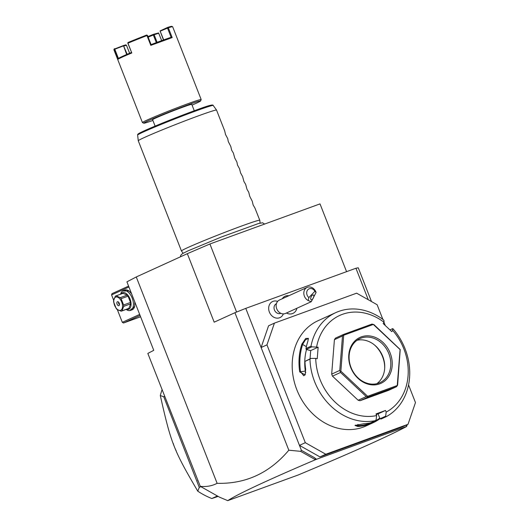 <?xml version="1.0" encoding="UTF-8"?>
<svg xmlns="http://www.w3.org/2000/svg" width="527" height="527" viewBox="0 0 527 527"><rect width="100%" height="100%" fill="white"/><g stroke="black" fill="none" stroke-linecap="round" stroke-linejoin="round"><path stroke-width="0.79" d="M187.335 253.678L214.179 322.175L234.93 312.709L288.822 450.21C269.56 473.035 245.661 484.069 217.124 483.312C212.091 485.96 206.479 486.961 200.273 486.322L147.823 353.419L153.752 350.336L126.908 281.84L136.262 276.965L187.335 253.678L209.911 243.988L320.014 203.89L346.568 271.662M217.124 483.312L136.262 276.965M234.93 312.709L245.766 308.374L355.936 268.25L358.255 267.795L371.476 301.543M368.274 299.738L355.936 268.25M382.872 319.395L377.128 304.725L356.627 293.177L274.415 323.123L268.566 325.791L261.109 347.517L245.766 308.374M277.65 301.385A9.466 9.466 0 0 0 277.11 301.22A8.84 7.345 -114.5 0 0 269.363 304.916A8.84 7.345 -114.5 0 0 271.076 314.955A8.84 7.345 65.5 0 0 283.124 314.408A9.466 9.466 0 0 0 283.355 313.894M274.415 323.123L266.958 344.849L261.109 347.517L299.455 445.368L305.311 442.7L325.805 454.248L408.017 424.301L415.474 402.575L408.55 384.921M288.822 450.21L300.555 451.329L301.398 450.321L299.455 445.368L319.948 456.916L325.805 454.248M266.958 344.849L305.311 442.7M385.277 325.521L384.005 322.287M319.948 456.916L402.167 426.975L408.017 424.301M392.635 330.37A53.635 44.578 65.5 0 1 386.166 412.094L385.678 416.185L386.107 416.732A57.845 48.076 65.5 0 0 393.063 328.848L392.608 328.664L392.635 330.37L391.772 331.615L383.149 323.525L384.018 322.274L383.985 320.574L383.445 319.823A57.845 48.076 65.5 0 0 338.749 311.404A57.845 48.076 65.5 0 0 335.844 312.59L318.071 320.693A57.845 48.076 65.5 0 0 297.564 391.541A57.845 48.076 65.5 0 0 363.162 427.147A57.845 48.076 65.5 0 0 366.067 425.954L372.879 422.852A57.845 48.076 -114.5 0 1 369.967 424.037A57.845 48.076 -114.5 0 1 357.78 426.455L358.004 425.697A57.212 47.555 65.5 0 0 379.763 418.155M379.967 418.688A57.845 48.076 -114.5 0 1 372.879 422.852M386.107 416.732L381.1 419.011L380.007 418.774L385.678 416.185M386.166 412.094L385.527 410.461L378.076 413.86L380.007 418.774M378.076 413.86L376.225 414.532M357.78 426.455L355 425.467L363.742 423.741A57.845 48.076 65.5 0 0 370.461 422.885L375.468 420.605L376.14 419.657L376.627 415.572L375.988 413.939L385.527 410.461M376.627 415.572A53.635 44.578 65.5 0 1 315.719 358.38L310.917 358.419L309.968 359.111A57.845 48.076 65.5 0 0 375.468 420.605M309.968 359.111L304.968 361.397A57.845 48.076 65.5 0 0 305.66 369.21L305.14 374.862L299.705 371.93A57.845 48.076 -114.5 0 1 301.912 344.045L305.7 338.472L308.387 338.36L307.867 341.331A57.845 48.076 65.5 0 0 305.989 348.492L310.989 346.213L311.832 346.852L318.143 347.201L310.693 350.593L306.154 349.441L311.832 346.852M335.844 312.59A57.845 48.076 65.5 0 0 310.989 346.213M310.917 358.419L304.968 361.397M299.705 371.93L300.555 371.766A57.212 47.555 -114.5 0 1 302.742 344.184L305.489 339.79L308.163 338.492L308.407 338.808M305.258 374.572L303.763 375.784L300.555 371.766L305.311 371.087L305.719 372.694M301.912 344.045L306.371 346.647M306.154 349.441L305.989 348.492M384.018 322.274A53.635 44.578 65.5 0 0 316.635 346.819M315.719 358.38L317.228 358.768L318.143 347.201M396.528 386.706L388.439 390.395L360.033 400.737L358.156 400.256L332.478 376.153L331.681 374.117L334.414 339.665L335.495 338.11L343.578 334.421L342.497 335.976L339.77 370.428L340.567 372.464L366.245 396.574L368.123 397.048L396.528 386.706L397.608 385.151L400.217 349.553L373.867 324.553L371.983 324.079L343.578 334.421M389.927 329.889L392.608 328.664M310.041 358.821L310.693 350.593M306.51 349.533A51.534 42.832 65.5 0 0 305.311 371.087M358.156 400.256L366.245 396.574M332.478 376.153L340.567 372.464M360.033 400.737L368.123 397.048M340.449 371.324L340.864 371.16L367.635 396.291L397.253 385.507L400.098 349.579L373.327 324.448L343.709 335.231L340.864 371.16M367.464 396.686L367.635 396.291M331.681 374.117L339.77 370.428M343.314 335.073L343.709 335.231M334.414 339.665L342.497 335.976M361.278 336.885A25.243 20.981 -114.5 0 1 390.211 353.182A25.243 20.981 -114.5 0 1 379.684 383.854A25.243 20.981 -114.5 0 1 350.751 367.556A25.243 20.981 -114.5 0 1 361.278 336.885M361.127 338.103A24.189 20.105 -114.5 0 1 388.557 352.991A24.189 20.105 -114.5 0 1 379.987 382.622A24.189 20.105 -114.5 0 1 378.768 383.116A24.189 20.105 -114.5 0 1 351.338 368.228A24.189 20.105 -114.5 0 1 359.915 338.604A24.189 20.105 -114.5 0 1 361.127 338.103M376.812 383.702A24.189 20.105 65.5 0 0 384.736 367.299A24.189 20.105 65.5 0 0 374.598 345.06A24.189 20.105 65.5 0 0 357.016 340.29M384.717 367.899A26.376 21.923 65.5 0 0 374.137 344.684M357.905 424.387L358.004 425.697L355.442 425.144M301.398 450.321L314.362 457.627L316.503 459.287L406.376 426.554L406.666 424.92M406.501 425.842L406.692 426.244L407.239 424.657M200.273 486.322L219.443 497.132L227.743 500.65L298.275 474.959C352.148 452.416 388.241 436.277 406.541 426.547M227.743 500.65C237.585 494.142 266.767 480.519 315.278 459.788L315.62 458.747L315.976 459.531L315.278 459.788M300.555 451.329L315.186 459.57M198.192 481.019L197.678 480.631M316.503 459.287L315.976 459.531M314.362 457.627L315.62 458.747M200.859 486.665L199.265 487.396L197.79 491.197A78.879 65.559 65.5 0 0 211.828 498.522L218.152 496.408M211.828 498.522L217.394 495.979M164.655 396.363L163.752 396.778L160.3 395.54A78.879 65.559 -114.5 0 1 162.066 389.763M199.265 487.396L163.752 396.778M197.79 491.197C173.66 450.078 171.117 443.589 160.3 395.54M176.235 450.941A40.493 33.656 -114.5 0 1 173.172 443.279M113.654 300.232L111.572 294.929L112.014 293.651L128.575 286.095M111.572 294.929L128.931 287.011M117.35 309.665L122.31 322.326L139.668 314.408M134.76 301.872L134.681 306.444L129.682 310.594M122.554 291.023L129.056 290.983L131.546 293.671M122.31 322.326L123.516 323.005L140.077 315.449M140.604 316.78L123.516 323.005M120.611 294.191A10.52 5.837 70 0 1 123.278 290.647L124.84 290.081A10.52 5.837 70 0 1 129.234 291.128M123.278 290.647A10.52 5.837 70 0 1 132.198 298.104A10.52 5.837 70 0 1 130.479 310.41A10.52 5.837 70 0 1 126.151 309.415M134.728 306.213A10.52 5.837 70 0 1 132.04 309.843L130.479 310.41M120.953 294.066A8.834 4.901 70 0 1 130.031 298.967A8.834 4.901 70 0 1 126.493 309.29M128.884 308.335A8.096 4.493 70 0 1 128.331 308.618L121.408 311.141A8.096 4.493 -110 0 0 121.592 311.062A8.096 4.493 -110 0 0 121.961 310.858L128.884 308.335L130.61 303.848L123.687 306.371A8.096 4.493 -110 0 0 123.595 304.968L130.518 302.452A8.096 4.493 70 0 1 130.61 303.848M122.58 293.486A8.096 4.493 70 0 1 122.791 293.401A8.096 4.493 70 0 1 123.008 293.328L127.191 295.12A8.096 4.493 70 0 1 128.054 296.167L130.518 302.452M121.408 311.141A8.096 4.493 -110 0 1 121.197 311.207L117.007 309.415A8.096 4.493 -110 0 1 116.144 308.367L113.68 302.09A8.096 4.493 -110 0 1 113.588 300.693L115.314 296.2A8.096 4.493 -110 0 1 115.683 295.996A8.096 4.493 -110 0 1 115.868 295.924A8.096 4.493 -110 0 1 116.085 295.851L120.268 297.643L127.191 295.12M123.008 293.328L116.085 295.851M128.054 296.167L121.131 298.69A8.096 4.493 -110 0 0 120.268 297.643M121.131 298.69L123.595 304.968M123.687 306.371L121.961 310.858M115.597 297.149A7.049 3.906 -110 0 0 114.596 305.331A7.049 3.906 -110 0 0 120.736 310.258A7.049 3.906 -110 0 0 121.73 302.076A7.049 3.906 -110 0 0 115.597 297.149M119.227 303.216A2.101 1.166 -110 0 0 117.442 301.727A2.101 1.166 -110 0 0 117.099 304.191A2.101 1.166 -110 0 0 118.885 305.68A2.101 1.166 -110 0 0 119.227 303.216M118.509 302.096A2.101 1.166 -110 0 0 118.746 303.592A2.101 1.166 70 0 0 119.464 304.711M276.418 303.723L276.379 303.736A5.257 4.368 -114.5 0 0 275.463 311.734A5.257 4.368 65.5 0 0 280.746 313.308L280.779 313.288M286.418 313.031A9.42 7.833 65.5 0 0 292.92 313.4A9.42 7.833 65.5 0 0 292.933 313.4A9.42 7.833 65.5 0 0 296.918 308.242M285.114 296.253A9.42 7.833 65.5 0 0 285.1 296.253A9.42 7.833 65.5 0 0 282.228 298.756A9.42 7.833 65.5 0 1 285.12 296.246L285.12 296.246A9.42 7.833 65.5 0 1 288.895 295.719M286.444 313.018A9.42 7.833 65.5 0 0 292.94 313.394L292.92 313.4M308.848 297.571L308.223 300.561A7.365 6.12 -114.5 0 1 305.818 298.605A7.365 6.12 -114.5 0 1 307.109 287.413L279.442 300.028A7.365 6.12 -114.5 0 0 278.151 311.22A7.365 6.12 65.5 0 0 285.548 313.427L311.273 301.701L316.075 292.445L314.929 291.279A5.257 4.368 65.5 0 0 307.92 289.646A5.257 4.368 65.5 0 0 308.848 297.571L314.929 291.279M307.109 287.413A7.365 6.12 -114.5 0 1 314.507 289.619A7.365 6.12 -114.5 0 1 316.075 292.445M308.223 300.561L311.273 301.701M312.485 299.204A2.628 1.225 114.9 0 0 313.743 296.754A2.628 1.225 114.9 0 0 313.367 294.982A2.628 1.225 114.9 0 0 312.03 295.528A2.628 1.225 114.9 0 0 310.765 297.972A2.628 1.225 114.9 0 0 311.147 299.751A2.628 1.225 114.9 0 0 312.485 299.204M236.583 312.05L209.911 243.988M241.906 225.918A42.068 1.528 -21.4 0 1 259.791 220.273A42.068 1.528 -21.4 0 1 259.791 220.286L254.87 207.888L253.151 205.01L252.255 201.228L249.758 196.354L248.731 192.236L247.018 189.358L245.668 184.404L243.948 181.525L242.598 176.578L240.556 172.869L239.528 168.745L237.486 165.037L236.919 162.092L234.746 158.041L233.395 153.093L231.676 150.215L230.78 146.434L228.283 141.552L227.717 138.601L225.543 134.556L224.647 130.775L216.518 110.031A42.068 1.528 -21.4 0 0 198.725 115.736A42.068 1.528 -21.4 0 0 158.647 131.355A42.068 1.528 -21.4 0 0 138.272 140.775A42.068 1.528 -21.4 0 1 138.272 140.775L181.453 250.971A42.068 1.528 -21.4 0 1 181.453 250.971A42.068 1.528 -21.4 0 1 201.657 241.61A42.068 1.528 -21.4 0 1 241.906 225.918M216.518 110.031L213.204 105.472A40.586 1.476 158.6 0 0 174.885 118.918A40.586 1.476 158.6 0 0 137.633 135.083L138.272 140.775M213.376 105.703L213.204 105.472C213.349 103.147 196.13 110.097 174.055 118.45L139.945 132.876C136.341 134.945 138.239 134.233 137.633 135.083M155.109 126.111L152.606 119.708A21.034 0.764 -21.4 0 1 155.742 118.022A21.034 0.764 -21.4 0 1 177.599 109.129A21.034 0.764 -21.4 0 1 191.769 104.359L194.279 110.756M192.065 105.104A30.5 1.107 158.6 0 0 200.576 100.947A30.5 1.107 158.6 0 0 187.619 104.998A30.5 1.107 158.6 0 0 157.988 116.559A30.5 1.107 158.6 0 0 143.825 123.193A30.5 1.107 158.6 0 0 152.896 120.452M200.576 100.947L201.176 99.59A31.554 1.146 158.6 0 0 201.176 99.544A31.554 1.146 158.6 0 0 187.764 103.773A31.554 1.146 158.6 0 0 157.58 115.545A31.554 1.146 158.6 0 0 142.428 122.567A31.554 1.146 158.6 0 0 142.461 122.593L143.825 123.193M201.176 99.544L172.645 26.739A31.554 1.146 158.6 0 0 172.612 26.706A31.554 1.146 158.6 0 0 168.344 27.799L172.177 37.582L150.808 45.368L146.974 35.579A31.554 1.146 158.6 0 0 127.956 43.194L131.79 52.977A31.554 1.146 158.6 0 0 117.962 59.281L114.128 49.498A31.554 1.146 158.6 0 0 113.898 49.716A31.554 1.146 158.6 0 0 113.898 49.762L142.428 122.567M172.177 37.582L171.13 37.305L167.527 28.109L168.344 27.799M146.974 35.579L147.481 35.408L151.084 44.611A30.922 1.12 -21.4 0 1 171.137 37.305M151.084 44.611L150.808 45.368M147.112 35.197L146.671 35.045A30.922 1.12 -21.4 0 0 128.035 42.509L127.956 43.194M131.79 52.977L127.745 42.95M131.368 52.502A30.922 1.12 158.6 0 0 118.397 58.418M114.128 49.498L114.794 49.215L118.397 58.411L117.962 59.281M114.346 49.057L123.463 45.559L127.159 54.288M113.898 49.716L114.26 48.899A30.922 1.12 -21.4 0 1 114.478 48.688M147.935 36.567A21.666 0.784 158.6 0 0 153.41 34.327L158.568 32.951L161.684 40.619M163.489 39.966L160.056 30.915L167.612 27.417A30.922 1.12 -21.4 0 1 171.795 26.35L172.612 26.706M160.056 30.915L163.686 39.894M160.261 31.146L167.527 28.109M126.678 54.492L123.463 45.559M114.794 49.215L123.325 45.935M148.159 37.134A21.034 0.764 158.6 0 0 153.337 35.013L156.315 42.615M123.898 45.954A21.034 0.764 158.6 0 0 126.467 45.243L129.602 53.24M126.467 45.243L125.736 44.867A21.666 0.784 158.6 0 1 123.404 45.539M153.337 35.013L158.779 33.201M154.134 34.71L157.112 42.318M211.973 105.11A39.571 1.436 158.6 0 0 170.228 119.958A39.571 1.436 158.6 0 0 139.345 133.937M122.791 293.401L115.868 295.924M264.613 224.067L262.611 222.796L258.671 223.461L221.485 236.966L187.974 250.872L182.388 253.678L180.781 255.226L180.465 256.807M260.107 223.079L259.791 220.286M183.126 253.243L181.459 250.984"/></g></svg>
